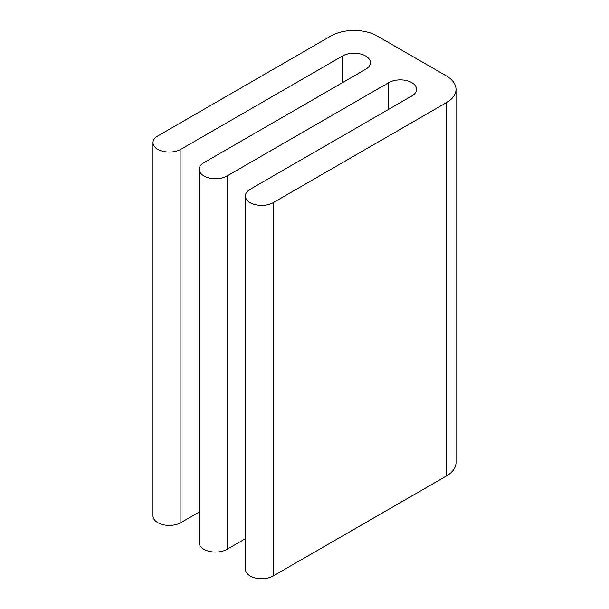 <?xml version="1.0" encoding="UTF-8"?>
<svg xmlns="http://www.w3.org/2000/svg" width="609" height="609" viewBox="0 0 609 609"><rect width="100%" height="100%" fill="white"/><g stroke="black" fill="none" stroke-linecap="round" stroke-linejoin="round"><path stroke-width="0.91" d="M446.443 102.639A32.658 18.856 0 0 0 456.012 89.302A32.658 18.856 0 0 0 446.443 75.973L377.161 35.969A32.658 18.856 0 0 0 330.976 35.969L157.769 135.974A16.329 9.424 0 0 0 152.988 142.635A16.329 9.424 0 0 0 163.067 151.352A16.329 9.424 0 0 0 180.865 149.304L342.524 55.975A16.329 9.424 180 0 1 360.322 53.927A16.329 9.424 180 0 1 370.401 62.636A16.329 9.424 180 0 1 365.613 69.304L203.962 162.641A16.329 9.424 0 0 0 199.173 169.302A16.329 9.424 0 0 0 209.26 178.011A16.329 9.424 0 0 0 227.05 175.971L388.709 82.641A16.329 9.424 180 0 1 406.507 80.594A16.329 9.424 180 0 1 416.586 89.302A16.329 9.424 180 0 1 411.806 95.971L250.147 189.3A16.329 9.424 0 0 0 245.366 195.969A16.329 9.424 0 0 0 255.445 204.677A16.329 9.424 0 0 0 273.243 202.637L446.443 102.639L446.443 475.972L273.243 575.969A16.329 9.424 180 0 1 255.445 578.017A16.329 9.424 180 0 1 245.366 569.301L245.366 195.969M456.012 89.302L456.012 462.634A32.658 18.856 180 0 1 446.443 475.972M199.173 512.062L180.865 522.636A16.329 9.424 180 0 1 163.067 524.684A16.329 9.424 180 0 1 152.988 515.968L152.988 142.635M245.366 538.729L227.05 549.303A16.329 9.424 180 0 1 209.26 551.351A16.329 9.424 180 0 1 199.173 542.634L199.173 169.302M180.865 149.304L180.865 522.636M227.05 175.971L227.05 549.303M273.243 202.637L273.243 575.969M388.709 109.308L388.709 82.641M342.524 82.641L342.524 55.975"/></g></svg>
